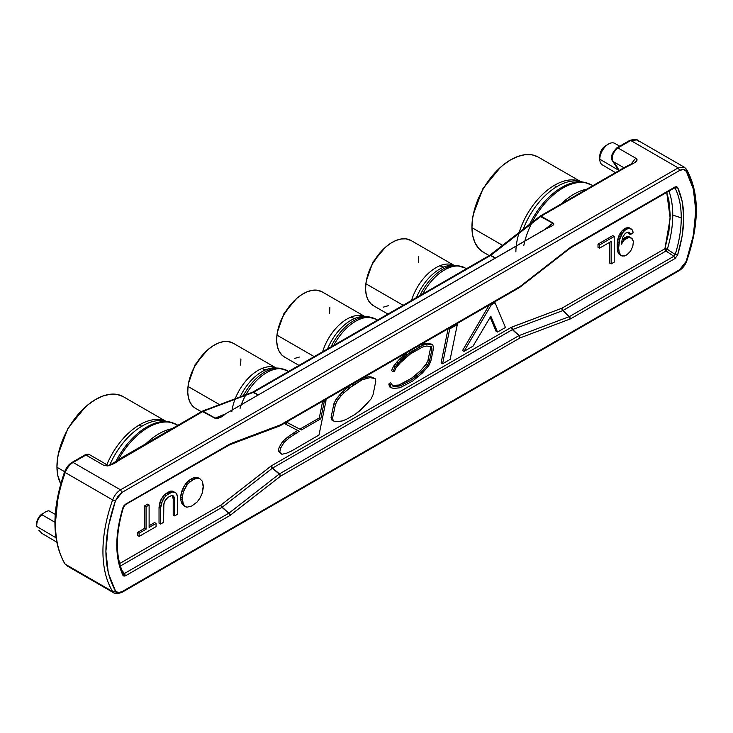 <?xml version="1.0" encoding="UTF-8"?>
<svg xmlns="http://www.w3.org/2000/svg" width="733" height="733" viewBox="0 0 733 733"><rect width="100%" height="100%" fill="white"/><g stroke="black" fill="none" stroke-linecap="round" stroke-linejoin="round"><path stroke-width="1.1" d="M173.153 423.051A57.183 33.012 120 0 0 146.243 427.312A6.707 3.821 59.3 0 1 147.525 427.852A57.431 33.159 -60 0 1 171.788 422.648M106.807 464.768A54.911 31.702 -60 0 1 139.178 425.058A14.257 8.118 -120.7 0 0 141.9 426.203A55.451 32.014 120 0 0 109.803 464.924A55.451 32.014 120 0 1 141.9 426.203A14.257 8.118 59.3 0 1 139.178 425.058A54.911 31.702 -60 0 1 165.53 421.182M588.141 183.461A57.183 33.012 120 0 0 561.231 187.721A6.707 3.821 59.3 0 1 562.513 188.262A57.431 33.159 -60 0 1 586.766 183.058M515.876 251.886A54.911 31.702 -60 0 1 554.166 185.467A14.257 8.118 -120.7 0 0 556.888 186.613A55.451 32.014 120 0 0 523.206 229.237A55.451 32.014 120 0 1 556.888 186.613A14.257 8.118 59.3 0 1 554.166 185.467A54.911 31.702 -60 0 1 580.518 181.592M240.048 408.4A40.874 23.593 -60 0 1 270.926 370.522A6.707 4.398 -112.1 0 0 269.075 369.918A40.37 23.309 120 0 0 243.374 395.692A40.37 23.309 -60 0 1 269.075 369.918A40.37 23.309 -60 0 1 278.357 368.103L274.893 367.957A38.684 22.338 120 0 0 265.997 369.698A14.257 9.346 67.9 0 1 262.057 368.415A37.621 21.724 -60 0 1 274.719 367.453M207.421 350.09A3.353 1.548 51.6 0 1 207.595 349.898L207.302 350.374M370.229 317.151A40.37 23.309 120 0 0 357.997 318.58A6.707 4.398 67.9 0 1 359.848 319.185A40.874 23.593 120 0 0 333.817 345.307A40.874 23.593 -60 0 1 359.848 319.185A6.707 4.398 -112.1 0 0 357.997 318.58A40.37 23.309 120 0 0 331.014 346.929A40.37 23.309 -60 0 1 357.997 318.58A40.37 23.309 -60 0 1 367.288 316.757L363.815 316.619A38.684 22.338 120 0 0 354.919 318.36A14.257 9.346 67.9 0 1 350.988 317.077A37.621 21.724 -60 0 1 363.641 316.115M296.352 298.743A3.353 1.548 51.6 0 1 296.517 298.56L296.224 299.037M459.151 265.813A40.37 23.309 120 0 0 446.928 267.233A6.707 4.398 67.9 0 1 448.779 267.838A40.874 23.593 120 0 0 422.739 293.97A40.874 23.593 -60 0 1 448.779 267.838A6.707 4.398 -112.1 0 0 446.928 267.233A40.37 23.309 120 0 0 419.936 295.582A40.37 23.309 -60 0 1 446.928 267.233A40.37 23.309 -60 0 1 456.21 265.419L452.747 265.282A38.684 22.338 120 0 0 443.841 267.023A14.257 9.346 67.9 0 1 439.91 265.74A37.621 21.724 -60 0 1 452.573 264.769M385.274 247.406A3.353 1.548 51.6 0 1 385.439 247.223L385.155 247.69M599.796 159.198A12.415 7.165 -60 0 1 599.796 159.024A12.415 7.165 -60 0 1 608.417 144.089A12.415 7.165 -60 0 1 614.74 143.366A12.415 7.165 120 0 0 605.192 146.737A12.415 7.165 120 0 0 599.796 159.198L618.689 170.303L599.796 159.198A12.415 7.165 120 0 0 602.324 164.861L615.445 172.621M608.417 144.089L605.522 145.821A8.173 4.719 120 0 0 599.851 155.653A8.173 4.719 120 0 0 599.851 155.772L599.805 158.841M41.983 514.777A12.415 7.165 -60 0 1 45.428 511.973A12.415 7.165 -60 0 1 48.873 510.791A12.415 7.165 120 0 0 41.983 514.777L54.92 522.235L41.983 514.777L39.765 516.957L41.983 514.777M37.96 519.679L39.765 516.957L37.96 519.679L36.925 522.941L37.96 519.679M36.65 526.395L36.925 522.941L36.65 526.395L36.65 523.71L36.65 526.395L55.937 537.756L36.65 526.395M42.432 513.705A8.173 4.719 120 0 0 36.65 523.71L37.09 520.906L40.214 515.482L45.428 511.973M489.671 255.35L490.542 255.496L253.407 392.375L258.043 395.06L253.407 392.375L203.316 411.25L253.407 392.375L252.628 392.182L202.308 411.158L203.068 411.378L111.966 464.456L107.769 465.977L103.729 465.308C109.254 466.179 114.705 464.172 120.093 459.279L203.197 411.305L202.427 411.14L119.067 459.197L120.093 459.279L119.067 459.197C113.697 462.899 108.42 466.463 107.394 465.006L103.729 465.308L85.944 455.037L73.089 462.459L120.524 489.836L678.181 167.875L630.746 140.498L617.901 147.91C612.898 152.345 611.276 156.862 613.035 161.471L613.035 161.471A87.2 50.348 120 0 1 619.046 170.542A87.2 50.348 120 0 0 613.035 161.471L623.893 167.738L613.035 161.471C611.276 156.862 612.898 152.345 617.901 147.91L635.685 158.181L636.849 160.509L634.21 162.937L625.24 167.628L624.214 167.555L540.111 216.116L541.137 216.189L625.24 167.628L541.137 216.189L552.994 223.034L553.589 224.582L551.674 226.112L545.544 229.081L225.398 413.916L220.248 417.453L217.6 418.561L214.925 418.222L202.033 411.295L203.316 411.25L202.207 411.213M147.525 427.852A57.431 33.159 120 0 0 118.37 459.609A57.431 33.159 -60 0 1 147.525 427.852A6.707 3.821 -120.7 0 0 146.243 427.312A57.183 33.012 -60 0 1 169.131 421.86L176.8 424.673A57.431 33.159 120 0 0 147.525 427.852M146.078 443.602A57.431 33.159 -60 0 1 158.365 434.11A57.431 33.159 -60 0 1 171.769 428.768M116.016 461.167A57.183 33.012 -60 0 1 146.243 427.312A57.183 33.012 120 0 0 116.016 461.167M169.131 421.86L164.1 420.916A55.451 32.014 120 0 0 141.9 426.203A55.451 32.014 120 0 1 166.538 421.53M165.805 421.237L123.226 396.654A54.911 31.702 120 0 0 80.667 411.625A54.911 31.702 120 0 0 56.945 467.251L64.641 471.695L56.945 467.251A54.911 31.702 120 0 0 60.757 483.807L57.797 475.488L56.945 467.251L57.586 458.116L59.694 448.459L63.194 438.627L67.94 429.016L73.758 419.991L80.419 411.891L87.667 405.037L95.235 399.687L102.822 396.049L110.133 394.262L116.895 394.391L122.851 396.443M106.844 464.685A54.911 31.702 -60 0 1 139.178 425.058A54.911 31.702 -60 0 1 161.233 419.835M523.756 245.747A57.431 33.159 -60 0 1 562.513 188.262A6.707 3.821 -120.7 0 0 561.231 187.721A57.183 33.012 120 0 0 529.712 224.179A57.183 33.012 -60 0 1 561.231 187.721A57.183 33.012 -60 0 1 584.119 182.27L591.788 185.083A57.431 33.159 120 0 0 562.513 188.262A57.431 33.159 120 0 0 532.149 222.282M561.066 204.012A57.431 33.159 -60 0 1 573.353 194.52A57.431 33.159 -60 0 1 586.757 189.178M584.119 182.27L579.088 181.326A55.451 32.014 120 0 0 556.888 186.613A55.451 32.014 120 0 1 581.526 181.94M580.793 181.647L538.214 157.064A54.911 31.702 120 0 0 495.655 172.035A54.911 31.702 120 0 0 471.933 227.661L502.526 245.317L471.933 227.661A54.911 31.702 120 0 0 483.304 252.179L489.213 255.588M519.184 232.361A54.911 31.702 -60 0 1 554.166 185.467A54.911 31.702 -60 0 1 576.22 180.245M276.176 368.012L233.149 343.172A37.621 21.724 120 0 0 205.991 351.409A37.621 21.724 120 0 0 188.024 386.447L219.57 404.662L188.024 386.447A37.621 21.724 120 0 0 195.528 408.336L201.346 411.699M365.098 316.674L322.08 291.835A37.621 21.724 120 0 0 294.923 300.063A37.621 21.724 120 0 0 276.946 335.109L314.219 356.623L276.946 335.109A37.621 21.724 120 0 0 284.45 356.998L299.009 365.401M454.02 265.328L411.002 240.497A37.621 21.724 120 0 0 383.845 248.725A37.621 21.724 120 0 0 365.877 283.763L403.141 305.285L365.877 283.763A37.621 21.724 120 0 0 373.381 305.661L387.94 314.063M443.841 267.023A38.684 22.338 120 0 0 416.5 297.571A38.684 22.338 120 0 1 443.841 267.023A14.257 9.346 -112.1 0 1 439.91 265.74A37.621 21.724 -60 0 0 411.552 300.429A37.621 21.724 -60 0 1 439.91 265.74A37.621 21.724 -60 0 1 453.938 265.328M373.445 305.698L370.825 303.709L368.14 300.099L366.39 295.445L365.62 289.929L365.877 283.763L367.141 277.193L372.474 263.834L380.812 251.877L385.723 247.012L390.881 243.145L396.095 240.433L401.153 238.976L405.862 238.83L411.076 240.534M418.763 256.22L418.506 262.387M388.288 305.716L383.231 307.173M456.21 265.419L464.969 267.902A40.874 23.593 120 0 0 448.779 267.838A40.874 23.593 -60 0 1 463.494 267.16M354.919 318.36A38.684 22.338 120 0 0 327.569 348.917A38.684 22.338 120 0 1 354.919 318.36A14.257 9.346 -112.1 0 1 350.988 317.077A37.621 21.724 -60 0 0 322.621 351.776A37.621 21.724 -60 0 1 350.988 317.077A37.621 21.724 -60 0 1 365.016 316.665M284.523 357.035L281.903 355.056L279.218 351.437L277.459 346.782L276.698 341.266L276.946 335.109L278.219 328.531L283.552 315.172L291.89 303.215L296.801 298.349L301.959 294.492L307.164 291.78L312.221 290.323L316.94 290.167L322.144 291.871M329.841 307.567L329.584 313.724M299.366 357.053L294.309 358.51M367.288 316.757L376.047 319.24A40.874 23.593 120 0 0 359.848 319.185A40.874 23.593 -60 0 1 374.572 318.507M235.211 398.761A37.621 21.724 -60 0 1 262.057 368.415A37.621 21.724 -60 0 1 276.084 368.012M265.997 369.698A38.684 22.338 120 0 0 240.112 396.919A38.684 22.338 120 0 1 265.997 369.698A14.257 9.346 -112.1 0 1 262.057 368.415A37.621 21.724 -60 0 0 231.875 411.479M195.592 408.382L192.971 406.394L190.296 402.784L188.537 398.12L187.767 392.613L188.024 386.447L189.288 379.877L194.63 366.509L202.959 354.561L207.87 349.696L213.028 345.829L218.242 343.117L223.299 341.66L228.018 341.514L233.222 343.218M240.91 358.904L240.653 365.071M206.165 409.71L205.377 409.857M281.298 368.497A40.37 23.309 120 0 0 269.075 369.918A6.707 4.398 67.9 0 1 270.926 370.522A40.874 23.593 -60 0 1 285.641 369.844M278.357 368.103L287.125 370.586A40.874 23.593 120 0 0 270.926 370.522A40.874 23.593 120 0 0 245.94 394.721M483.679 252.39L478.777 248.514L475.094 242.944L472.785 235.898L471.933 227.661L472.574 218.526L474.682 208.868L478.182 199.037L482.928 189.426L488.746 180.4L495.407 172.301L502.655 165.447L510.223 160.096L517.81 156.459L525.121 154.672L531.883 154.8L537.839 156.853M252.628 392.182L489.507 255.423L490.542 255.496L253.664 392.256L258.273 394.922L252.546 392.237M490.798 255.322L540.89 216.363L490.798 255.322L495.435 257.998L490.798 255.322M539.928 216.235L539.662 217.041L540.111 216.116L539.662 217.041L539.928 216.235L541.009 216.272L539.928 216.235L552.746 223.208L544.234 229.823L552.746 223.208L547.313 228.146L225.398 413.916L215.172 418.103L203.197 411.305L214.925 418.222L223.849 414.832L215.172 418.103L219.763 416.839M202.427 411.14L214.925 418.222C218.471 418.671 221.962 417.233 225.398 413.916L545.526 229.081C548.843 227.248 556.246 224.884 552.994 223.034L540.111 216.116L552.746 223.208L547.258 228.174M490.542 255.496L495.16 258.163L490.542 255.496M631.983 164.183L632.982 163.065L624.278 167.518L625.24 167.628C630.215 164.788 640.798 161.04 635.685 158.181L630.966 164.238L635.685 158.181L617.901 147.91L630.746 140.498L629.72 140.415L637.087 139.93L638.635 141.469M684.512 167.316L678.181 167.875L679.656 170.441L121.999 492.402L118.169 495.884L115.429 500.804L108.31 526.761L105.891 551.335L108.31 573.114L115.429 590.853L118.169 592.603L121.999 591.668L679.656 269.707L679.207 270.633L121.55 592.594L121.999 591.668C119.085 593.189 116.895 592.924 115.429 590.853L112.635 591.54A121.577 70.194 -60 0 1 112.635 499.924L65.2 472.538C66.96 468.021 69.589 464.658 73.089 462.459L120.524 489.836L678.181 167.875L630.746 140.498L637.087 139.93L684.512 167.316L686.5 169.277L686.07 168.856L686.235 171.256L683.486 169.497L679.656 170.441C682.588 168.92 684.778 169.186 686.235 171.256C698.915 193.952 698.915 223.968 686.235 261.296L679.656 269.707L683.486 266.226L686.235 261.296L693.354 235.348L695.764 210.774L693.354 188.995L686.235 171.256L686.07 168.856L684.512 167.316L678.181 167.875L679.656 170.441L121.999 492.402L120.524 489.836C117.023 492.045 114.394 495.407 112.635 499.924L65.2 472.538A121.577 70.194 120 0 0 65.2 564.163L66.758 565.702L65.2 564.163L112.635 591.54L114.183 593.079L121.55 592.594L121.999 591.668L679.656 269.707L679.207 270.633L678.181 270.559M107.467 465.052L103.729 465.308L85.944 455.037L89.683 454.781L84.909 454.964L85.944 455.037L73.089 462.459L72.063 462.376L73.089 462.459C69.589 464.658 66.96 468.021 65.2 472.538L65.035 471.713L65.2 472.538L65.035 471.713L67.784 466.793L72.063 462.376L84.909 454.964C87.914 454.094 89.499 454.039 89.683 454.781L107.467 465.052M612.11 156.77L614.227 150.861L616.874 147.837L617.901 147.91L616.874 147.837L629.72 140.415C634.888 139.068 637.344 138.904 637.087 139.93M224.234 414.667L216.766 417.773M65.2 472.538A121.577 70.194 -60 0 0 65.2 564.163L112.635 591.54L114.183 593.079L66.758 565.702L64.77 563.741C51.731 540.248 51.667 509.627 64.577 471.869C66.382 467.416 68.875 464.255 72.063 462.376M519.834 287.318L519.99 286.566L519.56 287.501L519.99 286.566L279.31 425.9L280.537 424.828L230.437 443.694L280.537 424.828L519.99 286.566L570.576 247.259L674.983 186.988L676.541 186.64L677.604 187.446L682.221 201.318L683.779 217.692L682.221 235.879L677.604 255.075L674.983 258.557L570.576 318.837L519.99 337.95L280.537 476.193L229.942 515.501L125.545 575.771L123.987 576.129L122.924 575.313L118.306 561.441L116.749 545.068L118.306 526.89L122.924 507.685L123.987 505.651L125.545 504.203L230.437 443.694L125.545 504.203L122.924 507.685C114.769 534.943 114.769 557.492 122.924 575.313L123.346 573.6M57.916 497.67L55.506 522.244M112.635 499.924L115.429 500.804L121.999 492.402L120.524 489.836C117.023 492.045 114.394 495.407 112.635 499.924A121.577 70.194 120 0 0 112.635 591.54L115.429 590.853C102.748 568.157 102.748 538.141 115.429 500.804L112.635 499.924M125.05 505.174L123.428 507.456C115.383 534.421 115.338 556.448 123.309 573.518L122.924 575.313L125.545 575.771L124.445 573.49L228.843 513.21L229.942 515.501L230.437 515.171L229.09 513.045L279.191 474.077L280.537 476.193L279.438 473.912L518.891 335.659L519.99 337.95L570.576 318.837L569.486 316.546L673.884 256.275L674.983 258.557L677.604 255.075C685.749 227.816 685.749 205.277 677.604 187.446L674.983 186.988L570.576 247.259L518.891 287.583M229.576 444.821L280.006 425.818L519.541 287.519M124.445 505.22L229.658 444.794M123.135 573.261L124.445 573.49L229.09 513.045L279.31 473.985L280.217 474.984L272.584 468.066L271.485 465.776L272.337 468.231L270.999 466.106L271.485 465.776L511.258 327.349L271.485 465.776L220.899 505.074L119.653 563.53L220.899 505.074L221.21 506.292L220.899 505.074L270.999 466.106L272.337 468.231L279.914 474.654L280.537 476.193L279.31 473.985L272.337 468.231L222.246 507.199L221.21 506.292L228.843 513.21L221.998 507.364L120.368 566.041L222.117 507.291L272.584 468.066L512.349 329.63L511.258 327.349L561.845 308.236L664.913 248.734L668.89 231.536L670.228 215.245L668.89 200.512L666.737 192.44L670.182 218.269L664.913 248.734L561.845 308.236L562.944 310.526L562.156 309.454L562.697 310.636L512.596 329.52L519.138 335.54L512.349 329.63L518.891 335.659L279.438 473.912L272.584 468.066L512.596 329.52L511.744 327.11L561.845 308.236L562.944 310.526L666.004 251.016L664.913 248.734L667.323 249.247L666.05 248.835L666.718 250.228L667.323 249.247A97.965 56.56 120 0 0 672.757 215.053L681.25 217.884A100.503 58.026 -60 0 1 675.194 254.534L667.323 249.247L675.194 254.534L673.884 256.275L666.004 251.016L673.884 256.275L569.486 316.546L562.816 310.581L569.239 316.665L519.138 335.54L519.99 337.95L519.138 335.54L512.596 329.52L562.697 310.636L569.486 316.546L562.944 310.526L666.004 251.016L667.323 249.247A97.965 56.56 120 0 0 672.757 215.053L681.25 217.884A100.503 58.026 -60 0 0 675.194 188.234L673.884 188.005L674.983 186.988L673.884 188.005L675.194 188.234L677.604 187.446L675.194 188.234A100.503 58.026 -60 0 1 681.25 217.884A100.503 58.026 -60 0 1 675.194 254.534L677.604 255.075L675.194 254.534L673.884 256.275L674.983 258.557L570.576 318.837L569.486 316.546L570.091 319.066L569.239 316.665L519.138 335.54L519.99 337.95L280.537 476.193L230.437 515.171L228.843 513.21L229.942 515.501L125.545 575.771L124.445 573.49L123.135 573.261A100.503 58.026 -60 0 1 117.078 543.611M569.981 248.276L674.598 187.822M570.091 247.598L569.239 248.45M124.445 573.49L121.962 570.503L124.445 573.49M672.757 215.053A97.965 56.56 120 0 0 668.972 191.148A97.965 56.56 120 0 1 672.757 215.053M55.241 514.374L48.873 510.791L55.241 514.374M666.718 250.228L665.225 249.944L666.004 251.016L666.718 250.228M38.84 530.188L41.983 533.422L38.84 530.188M172.374 491.128L175.801 492.787L177.468 496.323L177.743 514.126L174.692 515.895L174.692 499.851L173.858 496.479L171.907 495.352L167.747 497.441L165.246 500.172L163.853 503.864L163.578 522.308L160.518 524.077L160.518 508.354L161.352 503.379L164.412 497.441L168.022 494.069L172.191 491.99L175.801 492.787L172.374 491.128L173.858 491.99L170.707 491.128L172.374 491.128M173.208 515.033L173.208 498.99L172.173 495.435L173.858 496.479L172.374 495.627L172.933 496.91L174.408 497.762L172.933 496.91L173.208 498.99L174.692 499.851L173.208 498.99L173.208 515.033L174.692 515.895L173.208 515.033M159.034 523.225L159.034 507.493L159.867 502.526L160.985 499.631L164.595 494.665L170.707 491.128L172.191 491.99L170.707 491.128L168.764 491.935L170.239 492.787L168.764 491.935L166.538 493.217L168.022 494.069L166.538 493.217L164.595 494.665L166.079 495.517L164.595 494.665L162.928 496.589L164.412 497.441L162.928 496.589L160.985 499.631L162.46 500.492L160.985 499.631L159.867 502.526L161.352 503.379L159.867 502.526L159.318 505.092L160.793 505.944L159.318 505.092L159.034 507.493L160.518 508.354L159.034 507.493L159.034 523.225L160.518 524.077L159.034 523.225M391.532 370.641L393.566 366.207L397.002 361.873L408.593 351.574L405.477 353.92L406.962 354.781L422.849 345.197L427.266 344.079L432.827 344.941L433.533 348.202L430.793 361.305L428.759 365.639L422.492 372.923L412.871 380.922L399.989 387.748L393.813 388.463L391.074 387.702L390.277 384.898L391.706 383.606L392.366 385.924L394.574 386.548L400.328 385.879L412.78 379.263L421.942 371.64L427.779 364.86L429.437 361.323L432.003 349.045L430.518 348.184L430.134 346.407L430.518 348.184L427.953 360.471L430.518 348.184L432.003 349.045L431.499 346.727L426.679 346.003L422.584 347.048L410.526 353.819L399.183 363.852L396.049 367.81L394.217 371.796L393.016 371.494L395.041 367.059L401.4 359.619L406.962 354.781L405.477 353.92L402.564 356.421L404.048 357.273L402.564 356.421L399.916 358.767L401.4 359.619L399.916 358.767L397.002 361.873L398.486 362.725L397.002 361.873L395.06 364.42L396.544 365.281L395.06 364.42L393.566 366.207L395.041 367.059L393.566 366.207L391.532 370.641L393.016 371.494L391.532 370.641M419.899 345.051L425.781 343.218L431.343 344.089L432.827 344.941L431.343 344.089L425.781 343.218L427.266 344.079L425.781 343.218L421.365 344.345L422.849 345.197L421.365 344.345L419.899 345.051M389.589 386.841L389.196 383.643L390.68 384.504L389.196 383.643L388.802 384.037L390.277 384.898L388.802 384.037L389.589 386.841L391.074 387.702L389.589 386.841M389.223 383.661L390.222 382.754L391.706 383.606L390.222 382.754L389.223 383.661M392.228 385.448L398.844 385.027L411.305 378.411L420.458 370.788L426.294 363.999L427.953 360.471L429.437 361.323L427.953 360.471L426.294 363.999L427.779 364.86L426.294 363.999L420.458 370.788L421.942 371.64L420.458 370.788L415.666 375.204L417.15 376.066L415.666 375.204L411.305 378.411L412.78 379.263L411.305 378.411L402.307 383.496L403.791 384.358L402.307 383.496L398.844 385.027L400.328 385.879L398.844 385.027L395.536 385.595L397.02 386.456L395.536 385.595L393.09 385.686L394.574 386.548L392.228 385.448M619.678 234.166L622.729 230.153L626.898 227.752L629.125 227.752L631.443 229.09L632.826 230.849L633.11 232.938L630.325 234.542L630.05 233.094L628.383 232.132L625.322 233.259L622.546 237.428L621.437 244.171L624.214 239.993L628.383 237.593L631.443 238.069L633.385 241.441L632.826 246.251L630.609 251.071L626.99 254.754L624.214 256.046L621.163 255.56L619.211 252.509L618.661 248.02L619.211 240.314L622.821 232.453L621.346 231.601L620.512 232.727L621.996 233.58L620.512 232.727L619.678 234.166L621.163 235.027L619.678 234.166L618.844 235.934L619.678 234.166M628.85 233.69L628.511 232.169L630.05 233.094L628.566 232.242L628.85 233.69L630.325 234.542L628.85 233.69M621.896 240.204L624.122 238.014L626.898 236.732L629.125 236.732L630.609 237.593L629.125 236.732L628.291 236.576L629.775 237.428L628.291 236.576L626.898 236.732L628.383 237.593L626.898 236.732L625.515 237.217L626.99 238.069L625.515 237.217L624.122 238.014L625.606 238.876L624.122 238.014L622.729 239.141L624.214 239.993L622.729 239.141L621.896 240.204M620.512 255.185L618.844 253.902L617.727 251.657L617.177 247.168L617.727 239.462L618.844 235.934L620.329 236.786L618.844 235.934L618.285 237.538L619.77 238.39L618.285 237.538L617.727 239.462L619.211 240.314L617.727 239.462L617.452 241.551L618.936 242.403L617.452 241.551L617.177 244.593L618.661 245.454L617.177 244.593L617.177 247.168L618.661 248.02L617.177 247.168L617.452 249.889L618.936 250.75L617.452 249.889L617.727 251.657L619.211 252.509L617.727 251.657L618.285 252.94L620.512 255.185M195.72 477.33L198.496 477.971L196.829 477.33L199.981 478.832L202.198 481.077L203.316 485.567L202.198 493.272L199.981 498.083L197.195 501.931L191.918 505.944L186.915 507.227L184.414 505.788L182.471 501.775L182.196 497.762L183.305 491.99L185.531 487.17L188.308 483.322L193.585 479.309L198.313 478.191L196.829 477.33L195.72 477.33L197.195 478.191L195.72 477.33L193.769 477.815L195.72 477.33M184.047 505.889L181.821 503.324L180.987 500.923L180.712 496.91L181.821 491.128L184.047 486.318L186.823 482.47L190.433 479.419L193.769 477.815L195.253 478.667L193.769 477.815L192.101 478.457L193.585 479.309L192.101 478.457L190.433 479.419L191.918 480.271L190.433 479.419L188.766 480.701L190.25 481.563L188.766 480.701L186.823 482.47L188.308 483.322L186.823 482.47L185.715 483.753L187.199 484.605L185.715 483.753L184.047 486.318L185.531 487.17L184.047 486.318L182.938 488.563L184.414 489.424L182.938 488.563L181.821 491.128L183.305 491.99L181.821 491.128L180.987 494.5L182.471 495.352L180.987 494.5L180.712 496.91L182.196 497.762L180.712 496.91L180.712 498.834L182.196 499.686L180.712 498.834L180.987 500.923L182.471 501.775L180.987 500.923L181.821 503.324L183.305 504.185L181.821 503.324L185.531 506.75L184.047 505.889M598 247.323L598 244.116L612.733 235.614L614.208 236.466L614.208 262.139L611.157 263.907L611.157 241.441L599.484 248.175L599.484 244.969L598 244.116L598 247.323L599.484 248.175L598 247.323M609.673 263.046L609.673 242.293L609.673 263.046L611.157 263.907L609.673 263.046M319.304 417.938L322.676 401.18L319.304 417.938L320.788 418.8L324.233 401.666L326.011 400.694L324.756 399.971L326.011 400.694L319.002 435.026L291.148 451.207L286.365 453.278L281.921 454.258L279.786 451.546L280.73 447.945L284.23 442.173L289.526 437.638L299.266 431.224L285.595 424.123L286.915 422.446L301.391 429.969L320.788 418.8L319.304 417.938L299.907 429.117L319.304 417.938M280.437 453.406L278.302 450.694L279.246 447.093L282.746 441.321L288.042 436.786L297.708 430.418L293.686 432.937L295.17 433.789L293.686 432.937L288.042 436.786L289.526 437.638L288.042 436.786L282.746 441.321L284.23 442.173L282.746 441.321L279.246 447.093L280.73 447.945L279.246 447.093L278.302 450.694L281.921 454.258L280.437 453.406M286.42 422.107L301.391 429.969L286.42 422.107M441.11 362.89L448.092 328.769L441.11 362.89L442.585 363.751L449.723 328.906L448.788 328.366L449.723 328.906L457.319 324.527L450.144 359.39L442.585 363.751L441.11 362.89M331.884 420.055L331.059 417.444L333.936 403.663L336.062 399.348L342.714 391.779L350.576 385.063L347.653 387.354L349.137 388.206L362.093 379.85L370.055 377.632L375.058 378.549L375.809 381.114L373.07 394.656L371.145 398.853L364.154 406.696L355.166 414.337L346.388 419.322L342.348 420.944L335.76 421.741L333.359 420.907L332.544 418.296L335.421 404.515L333.936 403.663L331.059 417.444L332.544 418.296L331.059 417.444L331.884 420.055L333.359 420.907L331.884 420.055M361.882 378.54L368.571 376.78L370.971 376.899L375.058 378.549L370.971 376.899L372.446 377.752L370.971 376.899L368.571 376.78L370.055 377.632L368.571 376.78L364.594 377.568L366.069 378.43L364.594 377.568L361.882 378.54M496.03 331.188L490.157 317.297L496.03 331.188L497.515 332.04L490.817 316.198L473.005 346.187L464.026 351.373L491.238 304.937L495.068 302.729L505.44 327.468L497.515 332.04L496.03 331.188M462.541 350.521L489.195 305.038L462.541 350.521L464.026 351.373L462.541 350.521M144.584 528.356L144.584 505.889L147.645 504.13L144.584 505.889L146.069 506.75L149.12 504.982L147.645 504.13L149.12 504.982L149.12 527.448L156.074 523.435L156.074 526.642L139.123 536.428L139.123 533.221L146.069 529.208L146.069 506.75L144.584 505.889L144.584 528.356L146.069 529.208L144.584 528.356L137.639 532.369L144.584 528.356M149.12 525.735L154.59 522.574L156.074 523.435L154.59 522.574L149.12 525.735M137.639 535.576L137.639 532.369L139.123 533.221L137.639 532.369L137.639 535.576L139.123 536.428L137.639 535.576M511.258 327.349L512.596 329.52L511.744 327.11L511.258 327.349M562 309.528L561.845 308.236L562 309.528M665.225 249.944L666.05 248.835L664.913 248.734L665.225 249.944M56.688 542.127L41.983 533.422L56.688 542.127M599.851 155.772L601.536 150.073L605.623 145.757M418.415 345.903L419.762 346.682L418.415 345.903M408.968 351.354L410.407 352.179L408.968 351.354M621.786 241.157L622.821 241.762L621.786 241.157M629.775 228.449L628.291 227.587L629.775 228.449L628.291 227.587L626.898 227.752L628.383 228.604L629.775 228.449L625.79 228.073L627.274 228.925L628.383 228.604L627.274 228.925L625.79 228.073L623.847 229.191L625.322 230.052L627.274 228.925L625.322 230.052L623.847 229.191L622.729 230.153L624.214 231.014L625.322 230.052L624.214 231.014L622.729 230.153L621.346 231.601L622.821 232.453L624.214 231.014L621.996 233.58L619.77 238.39L618.661 248.02L619.211 252.509L620.329 254.754L621.996 256.046L625.606 255.56L628.383 253.636L630.609 251.071L632.826 246.251L633.385 241.441L632.277 238.876L629.775 237.428L626.99 238.069L624.214 239.993L621.437 244.171L622.546 237.428L625.322 233.259L628.383 232.132L630.05 233.094L630.325 234.542L633.11 232.938L632.277 229.887L629.775 228.449M599.484 244.969L614.208 236.466L612.733 235.614L598 244.116L599.484 244.969L599.484 248.175L611.157 241.441L611.157 263.907L614.208 262.139L614.208 236.466L599.484 244.969M323.024 400.969L324.233 401.666L323.024 400.969M286.374 422.135L286.915 422.446L286.374 422.135M284.267 423.353L285.595 424.123L284.267 423.353M456.375 323.986L457.319 324.527L456.375 323.986M360.856 379.135L362.093 379.85L360.856 379.135M351.73 384.404L353.04 385.155L351.73 384.404M344.198 392.641L349.137 388.206L347.653 387.354L342.714 391.779L344.198 392.641L342.714 391.779L339.425 395.188L340.909 396.04L344.198 392.641L340.909 396.04L339.425 395.188L336.062 399.348L337.546 400.2L340.909 396.04L337.546 400.2L336.062 399.348L333.936 403.663L335.421 404.515L337.546 400.2L335.421 404.515L332.544 418.296L333.359 420.907L335.76 421.741L342.348 420.944L346.388 419.322L355.166 414.337L360.315 410.333L371.145 398.853L373.07 394.656L375.809 381.114L375.058 378.549L370.055 377.632L362.093 379.85L353.04 385.155L344.198 392.641M494.134 302.188L495.068 302.729L494.134 302.188M490.304 304.397L491.238 304.937L490.304 304.397M160.518 508.354L160.518 524.077L163.578 522.308L163.578 506.265L164.412 501.931L167.747 497.441L171.907 495.352L173.025 495.673L174.408 497.762L174.692 499.851L174.692 515.895L177.743 514.126L177.743 498.403L176.91 494.39L175.801 492.787L172.191 491.99L166.079 495.517L162.46 500.492L160.518 508.354M393.539 371.631L394.217 371.796L396.049 367.81L401.886 360.966L410.526 353.819L422.584 347.048L426.679 346.003L431.499 346.727L432.003 349.045L429.437 361.323L427.779 364.86L421.942 371.64L412.78 379.263L400.328 385.879L394.574 386.548L392.366 385.924L391.706 383.606L390.277 384.898L391.074 387.702L393.813 388.463L399.989 387.748L412.871 380.922L422.492 372.923L428.759 365.639L430.793 361.305L433.533 348.202L432.827 344.941L427.266 344.079L422.849 345.197L410.407 352.179L398.486 362.725L395.041 367.059L393.016 371.494L393.539 371.631M197.195 501.931L199.981 498.083L202.198 493.272L203.316 487.491L202.198 481.077L199.981 478.832L198.313 478.191L195.253 478.667L191.918 480.271L187.199 484.605L183.305 491.99L182.196 497.762L183.305 504.185L185.531 506.75L186.915 507.227L191.918 505.944L197.195 501.931M281.921 454.258L286.365 453.278L291.148 451.207L319.002 435.026L326.011 400.694L324.233 401.666L320.788 418.8L301.391 429.969L286.915 422.446L285.595 424.123L299.266 431.224L289.526 437.638L284.23 442.173L280.73 447.945L279.786 451.546L281.921 454.258M442.585 363.751L450.144 359.39L457.319 324.527L449.723 328.906L442.585 363.751M490.817 316.198L497.515 332.04L505.44 327.468L495.068 302.729L491.238 304.937L464.026 351.373L473.005 346.187L490.817 316.198M139.123 533.221L139.123 536.428L156.074 526.642L156.074 523.435L149.12 527.448L149.12 504.982L146.069 506.75L146.069 529.208L139.123 533.221M85.477 406.916L67.967 428.145L58.328 453.938M500.465 167.326L482.955 188.555L473.316 214.348M599.796 159.024L599.851 155.653M619.742 146.179L614.74 143.356M176.8 424.673L177.826 425.268M591.788 185.083L592.814 185.678M366.353 280.684L372.868 262.157L385.439 247.223M464.969 267.902L466.435 268.745M277.422 332.022L283.946 313.504L296.517 298.56M376.047 319.24L377.504 320.083M188.5 383.368L195.024 364.842L207.586 349.907M287.125 370.586L288.582 371.429M489.772 255.24L540.111 216.116M616.874 147.837C611.414 153.6 610.039 158.062 612.742 161.242L618.854 170.652M121.55 592.594C116.336 593.941 113.881 594.096 114.183 593.079M679.207 270.633C682.57 268.525 685.062 265.364 686.693 261.15C699.603 223.391 699.539 192.77 686.5 169.277M570.127 248.221L519.532 287.519"/></g></svg>
